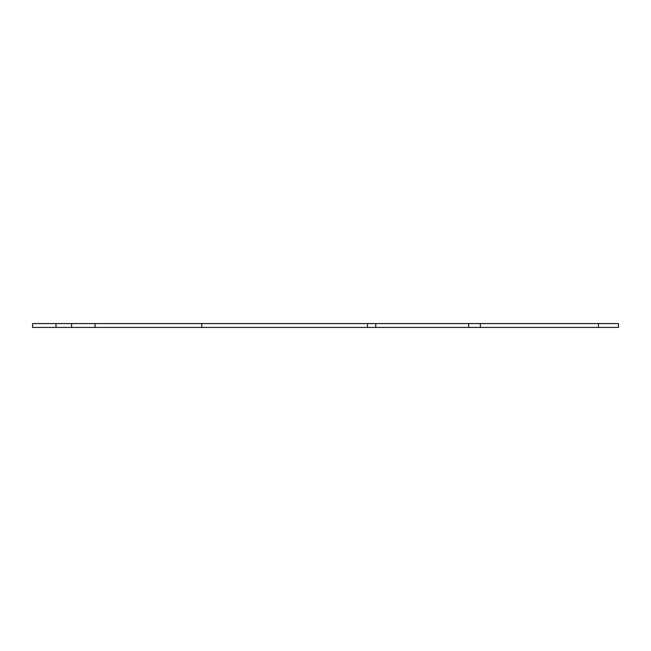 <?xml version="1.0" encoding="UTF-8"?>
<svg xmlns="http://www.w3.org/2000/svg" width="651" height="651" viewBox="0 0 651 651"><rect width="100%" height="100%" fill="white"/><g stroke="black" fill="none" stroke-linecap="round" stroke-linejoin="round"><path stroke-width="0.98" d="M55.986 327.42L95.046 327.42L95.046 323.58L32.55 323.58L32.55 327.42L55.986 327.42L55.986 323.58M95.046 327.42L618.45 327.42L618.45 323.58L95.046 323.58M71.61 327.42L71.61 323.58M598.448 327.42L598.448 323.58M468.63 327.42L468.63 323.58M375.773 327.42L375.773 323.58M367.481 327.42L367.481 323.58M201.737 327.42L201.737 323.58M480.348 327.42L480.348 323.58"/></g></svg>
